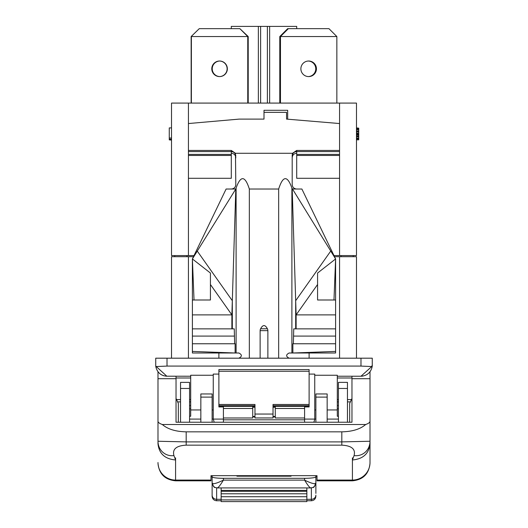 <?xml version="1.0" encoding="UTF-8"?>
<svg xmlns="http://www.w3.org/2000/svg" width="528" height="528" viewBox="0 0 528 528"><rect width="100%" height="100%" fill="white"/><g stroke="black" fill="none" stroke-linecap="round" stroke-linejoin="round"><path stroke-width="0.79" d="M194.02 255.565L171.521 255.565L171.521 103.085L356.479 103.085L356.479 255.565L333.98 255.565M171.521 358.189L171.521 256.687L193.472 256.687M174.874 256.687L174.682 255.565M287.681 119.104L287.681 110.306L264 110.306L264 119.104L264 112.339L286.552 112.339L286.552 119.104L339.563 123.545L339.563 150.44L296.703 150.44L296.703 151.582L339.563 151.582L339.563 150.44M188.437 255.565L188.437 178.299L231.297 178.299L231.297 151.582C234.082 151.826 235.587 153.351 235.805 156.163M296.703 154.4L339.563 154.4L339.563 178.299L296.703 178.299L296.703 151.582C293.918 151.826 292.413 153.351 292.195 156.163M334.528 256.687L356.479 256.687L356.479 358.189M353.126 256.687L353.318 255.565M339.563 154.4L339.563 151.582M292.195 157.879C292.406 155.054 293.911 153.523 296.703 153.272M330.726 251.077L295.68 300.716L295.68 328.865L296.122 328.865L296.122 314.886L292.195 189.011L301.891 189.024L335.61 258.944L291.898 188.047C287.357 175.23 282.949 175.553 278.659 189.024L249.341 189.024C245.051 175.553 240.643 175.23 236.102 188.047L235.805 189.011L226.109 189.024L218.889 203.993M296.703 150.44L292.532 153.272L292.195 154.955L292.195 184.516C292.406 187.275 293.911 188.78 296.703 189.024M292.532 153.272L235.468 153.272L235.805 184.516C235.594 187.275 234.089 188.78 231.297 189.024M231.297 153.272C234.089 153.523 235.594 155.054 235.805 157.879M264 119.104L239.191 119.104L188.437 123.545L188.437 154.4L231.297 154.4M188.437 178.299L188.437 154.4M235.805 184.516A4.508 4.508 0 0 1 235.409 186.358M234.722 187.447A4.508 4.508 0 0 1 231.561 189.017M218.889 353.001L218.889 358.189M210.428 284.506L231.878 314.886L235.805 189.011L192.39 258.944L226.109 189.024M197.274 251.077L232.32 300.716L232.32 328.865L192.39 328.865L192.39 353.001L238.854 353.001C242.194 354.73 242.194 356.459 238.854 358.189M192.39 351.424L235.125 353.001L235.125 343.754L234.643 343.754L234.26 328.865L232.32 328.865M249.341 358.189L249.341 189.024M278.659 358.189L278.659 189.024M267.874 358.189L267.874 330.64A3.874 3.874 0 0 0 267.392 328.772C265.129 324.529 262.871 324.529 260.608 328.772L267.392 328.772M260.126 358.189L260.126 330.64A3.874 3.874 0 0 1 260.608 328.772M289.146 358.189C285.806 356.459 285.806 354.73 289.146 353.001L292.875 353.001L292.875 343.754L293.357 343.754L293.74 328.865L295.68 328.865M335.61 351.424L335.61 353.001L292.875 353.001L335.61 351.424L335.61 258.944L317.572 273.042L317.572 299.996L333.973 299.996L335.61 258.944M293.357 343.754L335.61 343.754M293.74 336.085L335.61 336.085M296.122 328.865L335.61 328.865M317.572 284.506L296.122 314.886L335.61 314.886M333.973 299.996L335.61 299.996M360.987 358.189L372.266 358.189L372.266 366.016L371.765 366.538L360.987 366.082L167.013 366.082L156.235 366.538L155.734 366.016L156.235 366.538L155.734 366.016L155.734 358.189L360.987 358.189L360.987 366.082M155.734 358.189L155.734 366.016M190.694 376.233L166.109 376.2M157.238 370.583L158.367 372.194M159.014 372.907L159.595 373.454M160.637 374.26L161.819 374.966M162.723 375.388L164.155 375.863M372.266 366.016L372.266 364.98L371.765 366.538L372.266 366.016L372.266 358.189M337.306 376.233L361.297 376.226C366.841 375.731 370.405 372.814 371.983 367.475M314.747 375.243L337.306 375.243L337.306 416.255L338.435 416.255M313.797 422.235A15.226 15.226 0 0 0 314.747 419.087L314.747 374.088L309.111 374.088M218.889 374.088L213.253 374.088L213.253 419.087L214.203 422.235M189.565 416.255L190.694 416.255L190.694 375.243L213.253 375.243M361.924 376.193L363.079 376.035M368.445 373.415L368.966 372.926M369.765 372.035L370.682 370.715M338.435 388.463L347.457 388.463L347.457 382.378L338.435 382.378L338.435 422.235M178.339 422.235L178.339 403.445L176.035 398.442L176.035 422.235L351.965 422.235L351.965 398.442L349.661 403.445L349.661 422.235M177.619 401.887L180.543 401.887M189.565 401.887L190.694 401.887M337.306 401.887L338.435 401.887M347.457 401.887L350.381 401.887M315.876 422.235L315.876 393.954L327.155 393.954L327.155 422.235M315.876 397.115L327.155 397.115M212.124 476.83L210.995 476.83L210.995 475.669L317.005 475.669L317.005 480.817L352.42 480.817C363.099 479.78 368.966 473.913 370.009 463.228L370.009 462.515A17.596 17.563 180 0 1 352.42 480.077L317.005 480.077M317.005 475.669L317.005 476.83L315.876 476.83M291.067 476.183L291.067 475.669L291.067 476.183L236.933 476.183L236.933 475.669L236.933 476.183M223.403 406.342L223.403 422.235M275.279 406.342L275.279 408.481L304.597 408.481L304.597 422.235M252.721 406.54L254.978 406.54M223.403 406.936L218.889 406.936L218.889 406.54L223.403 406.54M223.403 408.481L252.721 408.481L252.721 417.985L223.403 417.985M252.721 408.481L252.721 406.342M252.721 407.24L254.978 407.24M273.022 407.24L275.279 407.24M275.279 407.18L273.022 407.18M254.978 407.18L252.721 407.18M304.597 408.481L304.597 406.342M304.597 406.936L309.111 406.936L309.111 406.54L304.597 406.54M275.279 406.54L273.022 406.54M309.111 406.54L309.111 371.25L218.889 371.25L218.889 369.567L309.111 369.567L309.111 371.25M275.279 408.481L275.279 417.985L304.597 417.985M252.721 416.915L254.978 416.915M273.022 416.915L275.279 416.915M252.721 416.46L254.978 416.46M273.022 416.46L275.279 416.46M218.889 406.54L218.889 371.25M309.111 404.474L273.022 404.474L273.022 417.958L254.978 417.958L254.978 404.474L218.889 404.474M273.022 414.051L254.978 414.051M218.889 405.748L254.978 405.748M218.889 405.946L254.978 405.946M218.889 406.144L254.978 406.144M218.889 406.342L254.978 406.342M254.978 404.527L218.889 404.527M275.279 406.936L273.022 406.936M309.111 406.738L304.597 406.738M275.279 406.738L273.022 406.738M309.111 406.342L273.022 406.342M309.111 406.144L273.022 406.144M309.111 405.946L273.022 405.946M309.111 405.748L273.022 405.748M309.111 404.527L273.022 404.527M252.721 406.936L254.978 406.936M218.889 406.738L223.403 406.738M252.721 406.738L254.978 406.738M210.995 475.669L210.995 480.817L175.58 480.817L175.58 459.974L173.936 455.591C172.22 449.156 176.306 445.678 186.186 445.157L341.814 445.157C351.694 445.678 355.78 449.156 354.064 455.591L352.42 459.974L352.42 480.817M351.965 377.995L337.306 377.995M190.694 377.995L176.035 377.995M176.563 399.597L180.543 399.597M189.565 399.597L190.694 399.597M337.306 399.597L338.435 399.597M347.457 399.597L351.437 399.597M176.035 422.235L176.035 376.233M175.58 457.868L175.58 459.974C164.894 459.017 159.034 453.644 157.991 443.843L157.991 421.192C157.991 422.387 159.43 423.496 162.32 424.512L365.68 424.512C368.57 423.496 370.009 422.387 370.009 421.192L370.009 371.725M157.991 421.192L157.991 371.725M176.035 378.715L157.991 378.715M351.965 376.233L351.965 422.235M351.965 378.715L370.009 378.715M162.32 424.512C167.759 429.185 175.712 431.627 186.186 431.838L341.814 431.838C352.288 431.627 360.241 429.185 365.68 424.512M157.991 391.327L157.991 441.25L186.186 441.896L186.186 431.838M157.991 441.263L157.991 441.25A15.286 14.48 -63.4 0 0 157.991 441.263A15.286 14.48 -63.4 0 0 173.936 455.591M370.009 421.192L370.009 441.25A15.286 14.48 -116.6 0 1 370.009 441.263A15.286 14.48 -116.6 0 1 354.064 455.591M186.186 445.157L186.186 441.896L341.814 441.896L370.009 441.25L370.009 462.515M370.009 391.327L370.009 440.992M157.991 441.903L157.991 442.774M200.845 397.115L212.124 397.115L212.124 393.954L200.845 393.954L200.845 422.235M212.124 397.115L212.124 422.235M180.543 388.463L189.565 388.463L189.565 382.378L180.543 382.378L180.543 422.235M189.565 388.463L189.565 422.235M189.565 408.857L190.694 408.857M223.403 419.087L212.124 419.087M315.876 419.087L304.597 419.087M337.306 408.857L338.435 408.857M156.235 366.538L166.855 376.233C161.231 375.797 157.621 372.874 156.017 367.475M212.124 475.669L212.124 476.791A11.279 1.518 0 0 0 223.403 478.315L304.597 478.315A11.279 1.518 0 0 0 315.876 476.791L315.876 483.047A4.508 4.468 0 0 1 315.876 483.054L315.282 483.562A4.508 4.224 65.6 0 1 312.86 487.483C313.764 487.806 314.767 486.328 315.876 483.054M315.876 475.669L315.876 476.791M304.597 478.315L304.597 480.13C310.259 482.889 313.817 484.037 315.282 483.562M315.876 481.318L315.876 493.409M212.124 495.165A4.508 4.151 0 0 0 216.632 499.316L216.632 500.755C213.893 500.485 212.388 498.986 212.124 496.241L212.124 481.305M212.124 483.054C213.233 486.328 214.236 487.799 215.127 487.476A4.508 4.224 114.4 0 0 215.14 487.483A4.508 4.224 114.4 0 1 212.718 483.562L212.124 483.047L212.124 476.791M212.718 483.562C214.183 484.037 217.741 482.889 223.403 480.13L223.403 478.315M217.246 487.931L215.14 487.483M216.988 487.826C217.826 488.341 219.965 485.773 223.403 480.13L304.597 480.13C308.035 485.773 310.174 488.341 311.012 487.826M217.272 487.931L310.754 487.931M221.146 499.91L221.146 501.6L306.854 501.6L306.854 499.91L221.146 499.91L221.146 496.723L306.854 496.723L306.854 499.91M221.146 487.931L221.146 496.723M221.146 493.786L306.854 493.786L306.854 496.723M221.146 491.324L306.854 491.324L306.854 493.786M221.146 490.4L306.854 490.4L306.854 491.324M306.854 487.931L306.854 490.4M347.457 388.463L347.457 422.235M309.111 358.189L309.111 353.001M309.111 203.993L301.891 189.024M296.439 189.017A4.508 4.508 0 0 1 293.278 187.447M292.591 186.358A4.508 4.508 0 0 1 292.195 184.516M231.297 28.657L231.297 26.4L260.614 26.4L260.614 103.085M260.614 26.4L267.386 26.4L267.386 103.085M267.386 26.4L296.703 26.4L296.703 28.657M279.787 103.085L279.787 36.551L287.681 28.657L288.361 28.657L280.467 36.551L279.787 36.551M308.319 61.03A7.781 7.781 0 0 1 315.764 68.805A7.781 7.781 0 0 1 308.319 76.58M336.851 103.085L336.851 36.551L280.467 36.551L280.467 103.085M316.444 68.805A7.781 7.781 0 0 0 308.662 61.024A7.781 7.781 0 0 0 300.881 68.805A7.781 7.781 0 0 0 308.662 76.586A7.781 7.781 0 0 0 316.444 68.805M288.361 28.657L328.957 28.657L336.851 36.551M247.757 103.085L247.757 36.551L239.864 28.657L248.213 36.551L191.374 36.551L191.374 103.085M248.213 36.551L248.213 103.085M219.793 76.58A7.781 7.781 0 0 1 212.236 68.805A7.781 7.781 0 0 1 219.793 61.024M227.35 68.805A7.781 7.781 0 0 0 219.569 61.024A7.781 7.781 0 0 0 211.787 68.805A7.781 7.781 0 0 0 219.569 76.586A7.781 7.781 0 0 0 227.35 68.805M191.149 36.551L199.267 28.657L191.149 36.551L191.149 103.085M239.864 28.657L199.267 28.657M219.681 76.58A7.781 7.781 0 0 0 227.119 68.805A7.781 7.781 0 0 0 219.681 61.03M356.479 139.828L358.73 139.828L356.479 139.57M356.479 138.811L358.73 138.811L358.73 139.57M356.479 138.052L358.73 138.052L358.73 138.811M356.479 136.778L358.73 136.778L358.73 138.052M356.479 136.019L358.73 136.019L358.73 136.778M356.479 135.003L358.73 135.003L358.73 136.019M356.479 134.244L358.73 134.244L358.73 135.003M356.479 133.987L358.73 134.244M356.479 133.736L358.73 133.987M356.479 132.977L358.73 132.977L358.73 133.736M356.479 131.703L358.73 131.703L358.73 132.977M356.479 130.944L358.73 130.944L358.73 131.703M356.479 129.677L358.73 129.677L358.73 130.944M356.479 128.911L358.73 128.911L358.73 129.677M356.479 128.152L358.73 128.152L358.73 128.911M356.479 127.901L358.73 128.152M192.39 258.944L194.027 299.996L210.428 299.996L210.428 273.042L192.39 258.944L192.39 328.865M192.39 299.996L194.027 299.996M210.428 278.256L210.428 273.042M231.878 328.865L231.878 314.886L192.39 314.886M210.428 299.996L210.428 284.678M192.39 336.085L234.26 336.085M192.39 343.754L234.643 343.754M188.437 150.44L231.297 150.44L235.468 153.272M231.297 150.44L231.297 151.582L188.437 151.582M171.521 127.901L169.27 127.901L169.27 138.046L171.521 138.046M171.521 139.253L169.27 139.253L169.27 138.046M171.521 139.564L169.27 139.253M171.521 139.867L169.27 139.564M171.521 140.098L169.27 139.867M186.991 256.687L186.912 255.565M188.437 123.545L188.437 103.085M339.563 103.085L339.563 123.545M339.563 178.299L339.563 255.565M341.009 256.687L341.088 255.565M236.102 353.001L236.102 188.047M291.898 353.001L291.898 188.047M167.013 366.082L167.013 358.189M371.765 366.538L360.987 376.233M223.403 419.813L304.597 419.813M341.814 431.838L341.814 445.157M370.009 443.843C368.966 453.644 363.106 459.017 352.42 459.974L352.42 457.868M157.991 462.515A17.596 17.563 0 0 0 175.58 480.077L210.995 480.077M190.694 409.952L200.845 409.952M212.124 409.952L213.253 409.952M314.747 409.952L315.876 409.952M327.155 409.952L337.306 409.952M311.368 487.892L311.368 500.755C314.107 500.485 315.612 498.986 315.876 496.241M315.876 495.165A4.508 4.151 180 0 1 311.368 499.316L306.854 499.316M221.146 499.316L216.632 499.316L216.632 487.892M339.563 256.687L339.563 358.189M258.364 26.4L258.364 103.085M269.636 103.085L269.636 26.4M188.437 256.687L188.437 358.189M260.126 330.64L267.874 330.64M188.437 155.463L231.297 155.463M296.703 155.463L339.563 155.463M155.747 366.148L155.951 367.171L155.747 366.148M372.253 366.148L372.049 367.171M175.58 480.817C164.901 479.78 159.034 473.913 157.991 463.228M189.565 419.087L200.845 419.087M189.565 405.557L190.694 405.557M327.155 419.087L338.435 419.087M337.306 405.557L338.435 405.557M310.728 487.931L312.86 487.483M216.632 500.755L221.146 500.755M306.854 500.755L311.368 500.755"/></g></svg>
